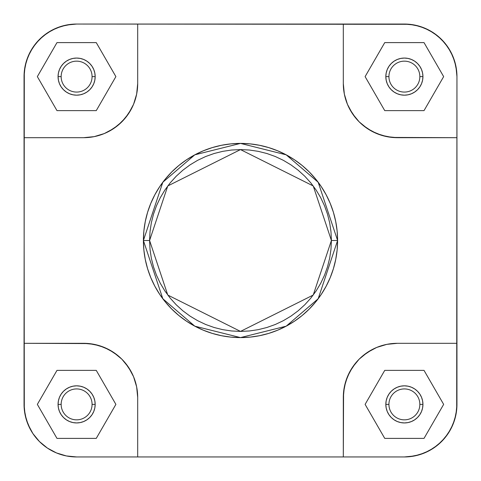 <?xml version="1.0" encoding="UTF-8"?>
<svg xmlns="http://www.w3.org/2000/svg" width="481" height="481" viewBox="0 0 481 481"><rect width="100%" height="100%" fill="white"/><g stroke="black" fill="none" stroke-linecap="round" stroke-linejoin="round"><path stroke-width="0.72" d="M421.524 397.282L422.583 400.763L422.937 404.383L419.847 404.383A15.458 15.458 0 0 0 404.383 388.925A15.458 15.458 0 0 0 388.925 404.383A15.458 15.458 0 0 0 404.383 419.847A15.458 15.458 0 0 0 419.847 404.383L422.937 404.383A18.555 18.555 0 0 1 404.383 422.937A18.555 18.555 0 0 1 385.828 404.383L388.925 404.383A15.458 15.458 0 0 1 404.383 388.925A15.458 15.458 0 0 1 419.847 404.383A15.458 15.458 0 0 1 404.383 419.847A15.458 15.458 0 0 1 388.925 404.383L385.828 404.383L386.189 400.763L387.241 397.282L388.955 394.077L391.263 391.263L394.077 388.955L397.282 387.241L400.763 386.189L404.383 385.828L408.002 386.189L411.483 387.241L414.688 388.955L417.502 391.263L419.811 394.077L421.524 397.282L422.583 400.763L422.937 404.383L422.583 408.002L421.524 411.483L419.811 414.688L417.502 417.502L414.688 419.811L411.483 421.524L408.002 422.583L404.383 422.937L400.763 422.583L397.282 421.524L394.077 419.811L391.263 417.502L388.955 414.688L387.241 411.483L386.189 408.002L385.828 404.383L386.189 400.763M94.811 400.763L95.172 404.383L92.075 404.383A15.458 15.458 0 0 0 76.617 388.925A15.458 15.458 0 0 0 61.153 404.383A15.458 15.458 0 0 0 76.617 419.847A15.458 15.458 0 0 0 92.075 404.383L95.172 404.383A18.555 18.555 0 0 1 76.617 422.937A18.555 18.555 0 0 1 58.063 404.383L61.153 404.383A15.458 15.458 0 0 1 76.617 388.925A15.458 15.458 0 0 1 92.075 404.383A15.458 15.458 0 0 1 76.617 419.847A15.458 15.458 0 0 1 61.153 404.383L58.063 404.383L58.417 400.763L59.476 397.282L61.189 394.077L63.498 391.263L66.312 388.955L69.517 387.241L72.998 386.189L76.617 385.828L80.237 386.189L83.718 387.241L86.923 388.955L89.737 391.263L92.045 394.077L93.759 397.282L94.811 400.763L95.172 404.383L94.811 408.002L93.759 411.483L92.045 414.688L89.737 417.502L86.923 419.811L83.718 421.524L80.237 422.583L76.617 422.937L72.998 422.583L69.517 421.524L66.312 419.811L63.498 417.502L61.189 414.688L59.476 411.483L58.417 408.002L58.063 404.383L58.417 400.763L59.476 397.282L58.417 400.763M94.811 72.998L95.172 76.617L92.075 76.617A15.458 15.458 0 0 0 76.617 61.153A15.458 15.458 0 0 0 61.153 76.617A15.458 15.458 0 0 0 76.617 92.075A15.458 15.458 0 0 0 92.075 76.617L95.172 76.617A18.555 18.555 0 0 1 76.617 95.172A18.555 18.555 0 0 1 58.063 76.617L61.153 76.617A15.458 15.458 0 0 1 76.617 61.153A15.458 15.458 0 0 1 92.075 76.617A15.458 15.458 0 0 1 76.617 92.075A15.458 15.458 0 0 1 61.153 76.617L58.063 76.617L58.417 72.998L59.476 69.517L61.189 66.312L63.498 63.498L66.312 61.189L69.517 59.476L72.998 58.417L76.617 58.063L80.237 58.417L83.718 59.476L86.923 61.189L89.737 63.498L92.045 66.312L93.759 69.517L94.811 72.998L95.172 76.617L94.811 80.237L93.759 83.718L92.045 86.923L89.737 89.737L86.923 92.045L83.718 93.759L80.237 94.811L76.617 95.172L72.998 94.811L69.517 93.759L66.312 92.045L63.498 89.737L61.189 86.923L59.476 83.718L58.417 80.237L58.063 76.617L58.417 72.998L59.476 69.517L58.417 72.998M421.524 69.517L422.583 72.998L422.937 76.617L419.847 76.617A15.458 15.458 0 0 0 404.383 61.153A15.458 15.458 0 0 0 388.925 76.617A15.458 15.458 0 0 0 404.383 92.075A15.458 15.458 0 0 0 419.847 76.617L422.937 76.617A18.555 18.555 0 0 1 404.383 95.172A18.555 18.555 0 0 1 385.828 76.617L388.925 76.617A15.458 15.458 0 0 1 404.383 61.153A15.458 15.458 0 0 1 419.847 76.617A15.458 15.458 0 0 1 404.383 92.075A15.458 15.458 0 0 1 388.925 76.617L385.828 76.617L386.189 72.998L387.241 69.517L388.955 66.312L391.263 63.498L394.077 61.189L397.282 59.476L400.763 58.417L404.383 58.063L408.002 58.417L411.483 59.476L414.688 61.189L417.502 63.498L419.811 66.312L421.524 69.517L422.583 72.998L422.937 76.617L422.583 80.237L421.524 83.718L419.811 86.923L417.502 89.737L414.688 92.045L411.483 93.759L408.002 94.811L404.383 95.172L400.763 94.811L397.282 93.759L394.077 92.045L391.263 89.737L388.955 86.923L387.241 83.718L386.189 80.237L385.828 76.617L386.189 72.998L387.241 69.517M149.591 240.5L167.773 185.955L240.5 149.591L313.227 185.955L331.409 240.5L337.596 240.5L318.175 182.245L286.189 154.828L240.5 143.404L194.811 154.828L162.825 182.245L143.404 240.5L149.591 240.5L150.03 231.589L151.341 222.763L153.505 214.111L156.511 205.712L160.323 197.643L164.911 189.995L170.226 182.828L176.22 176.22L182.828 170.226L189.995 164.911L197.643 160.323L205.712 156.511L214.111 153.505L222.763 151.341L231.589 150.03L240.5 149.591L249.411 150.03L258.237 151.341L266.889 153.505L275.288 156.511L283.357 160.323L291.005 164.911L298.172 170.226L304.78 176.22L310.774 182.828L316.089 189.995L320.677 197.643L324.489 205.712L327.495 214.111L329.659 222.763L330.97 231.589L331.409 240.5L330.97 249.411L329.659 258.237L327.495 266.889L324.489 275.288L320.677 283.357L316.089 291.005L310.774 298.172L304.78 304.78L298.172 310.774L291.005 316.089L283.357 320.677L275.288 324.489L266.889 327.495L258.237 329.659L249.411 330.97L240.5 331.409L231.589 330.97L222.763 329.659L214.111 327.495L205.712 324.489L197.643 320.677L189.995 316.089L182.828 310.774L176.22 304.78L170.226 298.172L164.911 291.005L160.323 283.357L156.511 275.288L153.505 266.889L151.341 258.237L150.03 249.411L149.591 240.5L143.404 240.5A97.096 97.096 0 0 1 240.5 143.404A97.096 97.096 0 0 1 337.596 240.5A97.096 97.096 0 0 1 240.5 337.596A97.096 97.096 0 0 1 143.404 240.5L143.873 250.018L145.274 259.439L147.589 268.687L150.8 277.657L154.87 286.267L159.77 294.444L165.446 302.098L171.843 309.157L178.902 315.554L186.556 321.23L194.733 326.13L203.343 330.2L212.313 333.411L221.561 335.726L230.982 337.127L240.5 337.596L250.018 337.127L259.439 335.726L268.687 333.411L277.657 330.2L286.267 326.13L294.444 321.23L302.098 315.554L309.157 309.157L315.554 302.098L321.23 294.444L326.13 286.267L330.2 277.657L333.411 268.687L335.726 259.439L337.127 250.018L337.596 240.5L337.127 230.982L335.726 221.561L333.411 212.313L330.2 203.343L326.13 194.733L321.23 186.556L315.554 178.902L309.157 171.843L302.098 165.446L294.444 159.77L286.267 154.87L277.657 150.8L268.687 147.589L259.439 145.274L250.018 143.873L240.5 143.404L230.982 143.873L221.561 145.274L212.313 147.589L203.343 150.8L194.733 154.87L186.556 159.77L178.902 165.446L171.843 171.843L165.446 178.902L159.77 186.556L154.87 194.733L150.8 203.343L147.589 212.313L145.274 221.561L143.873 230.982L143.404 240.5L162.825 298.755L194.811 326.172L240.5 337.596L286.189 326.172L318.175 298.755L337.596 240.5L331.409 240.5L313.227 295.045L240.5 331.409L167.773 295.045L149.591 240.5M24.05 404.383L25.06 414.64L28.054 424.501L32.906 433.585L39.448 441.552L47.415 448.094L56.499 452.946L66.36 455.94L76.617 456.95A52.567 52.567 0 0 1 24.05 404.383L24.05 343.314L88.877 343.572L99.284 345.647L109.085 349.705L117.905 355.597L121.837 359.163L125.403 363.095L131.295 371.915L133.568 376.719L136.646 386.868L137.686 397.426L136.646 386.868L133.568 376.719L128.565 367.364L121.837 359.163L113.636 352.435L104.281 347.432L94.132 344.354L83.574 343.314L24.05 343.314L24.303 71.465L26.311 61.358L30.255 51.84L35.985 43.266L43.266 35.985L51.84 30.255L61.358 26.311L71.465 24.303L76.617 24.05L409.535 24.303L419.642 26.311L429.16 30.255L437.734 35.985L445.015 43.266L450.745 51.84L454.689 61.358L456.697 71.465L456.95 76.617L456.697 409.535L454.689 419.642L450.745 429.16L445.015 437.734L437.734 445.015L429.16 450.745L419.642 454.689L409.535 456.697L404.383 456.95L76.617 456.95L66.36 455.94L56.499 452.946L47.415 448.094L39.448 441.552L32.906 433.585L30.255 429.16L26.311 419.642L24.303 409.535L24.05 137.686L83.574 137.686L94.132 136.646L83.574 137.686L24.05 137.686L24.05 76.617A52.567 52.567 0 0 1 76.617 24.05L66.36 25.06L56.499 28.054L47.415 32.906L39.448 39.448L32.906 47.415L28.054 56.499L25.06 66.36L24.05 76.617M404.383 456.95L414.64 455.94L424.501 452.946L433.585 448.094L441.552 441.552L448.094 433.585L452.946 424.501L455.94 414.64L456.95 404.383A52.567 52.567 0 0 1 404.383 456.95L343.314 456.95L343.572 392.123L345.647 381.716L349.705 371.915L355.597 363.095L359.163 359.163L363.095 355.597L371.915 349.705L376.719 347.432L386.868 344.354L397.426 343.314L386.868 344.354L376.719 347.432L367.364 352.435L359.163 359.163L352.435 367.364L347.432 376.719L344.354 386.868L343.314 397.426L343.314 456.95L137.686 456.95L137.686 397.426L137.686 456.95L76.617 456.95M456.95 404.383L456.95 137.686L392.123 137.428L381.716 135.353L371.915 131.295L363.095 125.403L359.163 121.837L355.597 117.905L349.705 109.085L347.432 104.281L344.354 94.132L343.314 83.574L344.354 94.132L347.432 104.281L352.435 113.636L359.163 121.837L367.364 128.565L376.719 133.568L386.868 136.646L397.426 137.686L456.95 137.686L456.95 76.617L455.94 66.36L452.946 56.499L448.094 47.415L441.552 39.448L433.585 32.906L424.501 28.054L414.64 25.06L404.383 24.05L343.314 24.05L343.314 83.574L343.314 24.05L76.617 24.05M137.686 83.574L136.646 94.132L133.568 104.281L131.295 109.085L125.403 117.905L117.905 125.403L109.085 131.295L104.281 133.568L94.132 136.646L104.281 133.568L113.636 128.565L121.837 121.837L128.565 113.636L133.568 104.281L136.646 94.132L137.686 83.574L137.686 24.05L137.686 83.574A54.112 54.112 0 0 1 83.574 137.686M456.95 343.314L397.426 343.314L456.95 343.314M404.383 24.05A52.567 52.567 0 0 1 456.95 76.617M397.426 137.686A54.112 54.112 0 0 1 343.314 83.574M343.314 397.426A54.112 54.112 0 0 1 397.426 343.314M83.574 343.314A54.112 54.112 0 0 1 137.686 397.426M56.98 110.63L96.254 110.63L115.891 76.617L96.254 42.605L56.98 42.605L37.344 76.617L56.98 110.63L96.254 110.63L115.891 76.617L96.254 42.605L56.98 42.605L37.344 76.617L56.98 110.63M59.476 83.718L58.417 80.237L58.063 76.617A18.555 18.555 0 0 1 76.617 58.063A18.555 18.555 0 0 1 95.172 76.617L94.811 80.237M83.718 93.759L80.237 94.811L76.617 95.172L72.998 94.811L69.517 93.759L72.998 94.811M69.517 59.476L72.998 58.417L76.617 58.063L80.237 58.417L83.718 59.476L80.237 58.417M384.746 110.63L424.02 110.63L443.656 76.617L424.02 42.605L384.746 42.605L365.109 76.617L384.746 110.63L424.02 110.63L443.656 76.617L424.02 42.605L384.746 42.605L365.109 76.617L384.746 110.63M386.189 80.237L385.828 76.617A18.555 18.555 0 0 1 404.383 58.063A18.555 18.555 0 0 1 422.937 76.617L422.583 80.237L421.524 83.718L422.583 80.237M411.483 93.759L408.002 94.811L404.383 95.172L400.763 94.811L397.282 93.759M397.282 59.476L400.763 58.417L404.383 58.063L408.002 58.417L411.483 59.476L408.002 58.417M384.746 438.395L424.02 438.395L443.656 404.383L424.02 370.37L384.746 370.37L365.109 404.383L384.746 438.395L424.02 438.395L443.656 404.383L424.02 370.37L384.746 370.37L365.109 404.383L384.746 438.395M386.189 408.002L385.828 404.383A18.555 18.555 0 0 1 404.383 385.828A18.555 18.555 0 0 1 422.937 404.383L422.583 408.002L421.524 411.483L422.583 408.002M408.002 422.583L411.483 421.524L408.002 422.583L404.383 422.937L400.763 422.583L397.282 421.524L400.763 422.583M397.282 387.241L400.763 386.189L404.383 385.828L408.002 386.189L411.483 387.241L408.002 386.189M56.98 438.395L96.254 438.395L115.891 404.383L96.254 370.37L56.98 370.37L37.344 404.383L56.98 438.395L96.254 438.395L115.891 404.383L96.254 370.37L56.98 370.37L37.344 404.383L56.98 438.395M59.476 411.483L58.417 408.002L58.063 404.383A18.555 18.555 0 0 1 76.617 385.828A18.555 18.555 0 0 1 95.172 404.383L94.811 408.002L93.759 411.483M83.718 421.524L80.237 422.583L76.617 422.937L72.998 422.583L69.517 421.524L72.998 422.583M69.517 387.241L72.998 386.189L76.617 385.828L80.237 386.189L83.718 387.241M28.054 56.499L32.906 47.415M39.448 39.448L47.415 32.906L56.499 28.054M424.501 28.054L433.585 32.906L441.552 39.448L448.094 47.415L452.946 56.499M452.946 424.501L448.094 433.585L441.552 441.552L433.585 448.094L424.501 452.946M56.499 452.946L47.415 448.094L39.448 441.552L32.906 433.585L28.054 424.501"/></g></svg>

